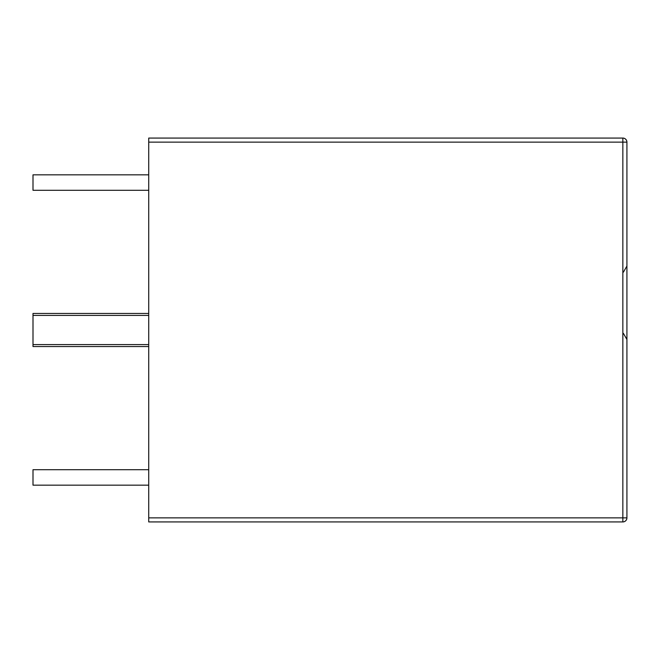 <?xml version="1.0" encoding="UTF-8"?>
<svg xmlns="http://www.w3.org/2000/svg" width="660" height="660" viewBox="0 0 660 660"><rect width="100%" height="100%" fill="white"/><g stroke="black" fill="none" stroke-linecap="round" stroke-linejoin="round"><path stroke-width="0.99" d="M148.723 313.45L33 313.45L33 315.406L148.723 315.406M33 315.406L33 346.549L148.723 346.549M33 344.594L148.723 344.594M33 469.714L148.723 469.714L33 469.714L33 485.166L148.723 485.166M148.723 517.861L148.723 521.928L622.85 521.928A4.067 4.067 0 0 0 626.917 517.861L148.723 517.861L148.723 138.072L622.85 138.072L622.85 521.928A4.067 4.067 0 0 0 626.917 517.861L626.917 142.139A4.067 4.067 0 0 0 622.85 138.072A4.067 4.067 0 0 1 626.917 142.139L148.723 142.139M33 174.834L148.723 174.834L33 174.834L33 190.286L148.723 190.286M626.917 389.936L626.917 409.505M626.917 429.066L626.917 448.627M626.917 468.196L626.917 487.757M623.378 333.358L626.917 339.479M623.378 272.176L626.917 266.054"/></g></svg>
